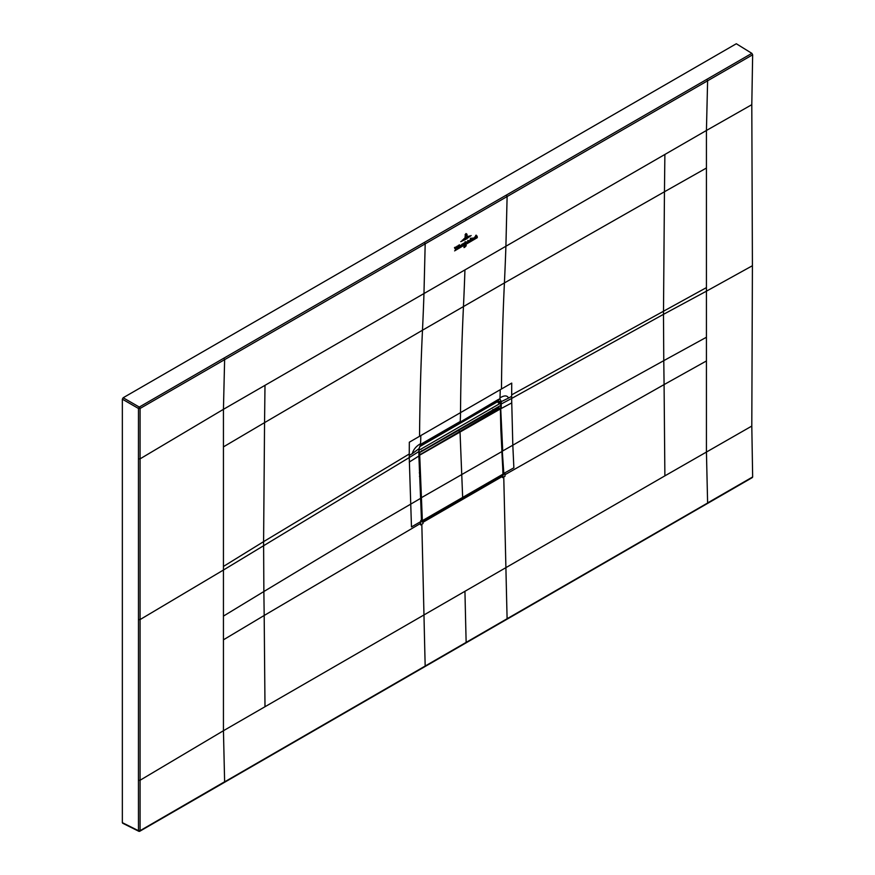 <?xml version="1.0" encoding="UTF-8"?>
<svg xmlns="http://www.w3.org/2000/svg" width="875" height="875" viewBox="0 0 875 875"><rect width="100%" height="100%" fill="white"/><g stroke="black" fill="none" stroke-linecap="round" stroke-linejoin="round"><path stroke-width="1.31" d="M706.431 360.959L664.081 384.595L663.775 360.653C613.758 388.336 570.653 411.95 512.816 445.2L511.645 398.453L663.48 314.344L663.775 360.653L706.431 337.247L706.431 451.872L707.613 502.917L752.653 476.952L751.8 426.07L752.412 265.727L751.8 104.683L752.653 54.786L751.866 53.353L736.312 43.75L123.167 397.753L122.347 399.164L138.469 408.472L139.289 407.061L123.167 397.753M140.077 830.681A1.159 0.667 180 0 1 138.469 830.703L140.077 830.681L138.469 830.703L138.447 780.27L140.077 780.248L223.442 730.723L224.623 781.769L140.077 830.681L140.077 458.85L223.442 409.325L224.623 359.647L223.836 358.192L751.866 53.353M752.653 476.952L751.866 477.477L752.653 476.952M138.469 830.703L122.347 822.653L123.167 823.123L122.347 822.653L122.347 399.164M138.447 458.883L138.469 619.587L140.077 619.577L223.442 570.03L223.442 409.325L423.97 293.552L425.184 243.852L140.077 408.461L138.469 408.472L138.447 458.883L140.077 458.85L140.077 408.461A1.159 0.667 -120 0 0 139.289 407.061L223.836 358.192M424.397 242.441L425.184 243.852L752.653 54.786M424.386 666.553A1.159 0.667 -120 0 0 425.173 666.039L223.836 782.316M464.942 591.292A18909.341 10915.855 60 0 0 466.145 642.381L425.173 666.039A18909.352 10918.884 60 0 1 423.97 614.95L505.903 567.645L503.759 476.908L502.545 477.619L502.261 476L503.038 473.638M421.827 524.212L420.569 524.934L420.448 522.003L421.498 521.402L422.997 522.277L423.041 523.512L421.827 524.212L423.97 614.95L223.442 730.723L223.442 570.03L409.248 457.57L411.469 526.936L421.488 521.161L418.873 449.334M464.942 269.905L505.903 246.247A2996.58 1730.116 60 0 1 504.416 282.931L422.483 330.225A2996.58 1730.061 60 0 0 423.97 293.552L464.942 269.905A2996.58 1730.061 60 0 1 463.455 306.578A2996.733 1730.444 -120 0 0 460.513 412.639A194.239 112.142 60 0 1 460.217 421.498L422.417 443.319L420.558 445.605M706.825 503.464L507.106 618.734A18909.352 10915.866 60 0 1 505.903 567.645L664.88 475.858L664.081 384.595L504.952 474.709L505.017 476.186L503.759 476.908M504.952 474.709L504.886 473.255L503.847 473.867L502.272 450.964L503.847 473.867L502.491 476.372L422.997 522.277L421.52 521.139M409.259 462.066L418.884 456.039L421.509 520.92M422.417 443.319L420.492 444.752L418.972 449.269L421.838 521.905M420.547 443.723C416.227 446.119 413.47 449.422 412.289 453.633L409.248 455.438L409.325 442.214L420.809 435.564A194.239 112.142 60 0 1 420.547 443.723A194.239 112.142 60 0 1 420.492 444.752L418.884 448.952L418.884 456.039M500.227 389.714L511.733 383.097L511.656 396.32L508.528 398.07C507.248 395.281 504.394 395.216 499.964 397.873A194.239 112.153 -120 0 0 500.227 389.714L420.809 435.564M503.409 473.638L513.866 467.819L512.816 445.2L502.72 450.942L500.708 408.505L501.9 450.778M498.739 407.488L498.739 406.58M499.472 402.533L501.222 401.406L499.909 398.902L498.028 399.667L423.128 444.073A4.058 2.341 60 0 1 423.095 444.084A4.058 2.341 60 0 0 423.959 442.433M511.656 396.32L511.645 398.453L501.222 404.009L501.222 401.406M500.697 404.009L500.708 408.505M451.544 434.164L450.395 434.831M418.939 448.722L412.289 453.633M500.577 401.592L497.962 400.958M497.886 400.969L498.673 402.325M498.4 402.927L497.186 400.903M498.028 399.667L497.175 401.319L499.198 399.098M497.055 400.947L499.909 398.902A194.239 112.153 -120 0 0 499.964 397.873M421.564 520.559L422.953 521.303L421.947 520.669L419.333 455.733L420.481 454.409L460.031 431.583A960.925 554.794 -120 0 0 460.042 432.239L462.656 497.383A3696.645 2134.267 60 0 1 462.7 498.334L423.15 521.183L422.352 520.702A3696.645 2134.267 -120 0 0 422.352 520.658L419.727 455.722M418.983 455.339L419.738 455.569M418.983 455.547L500.325 408.986L497.842 407.444L458.292 430.27L460.031 431.583A960.925 554.794 -120 0 0 460.042 432.239L462.656 497.383A3696.645 2134.267 60 0 1 462.7 498.334L423.15 521.161L502.25 475.497L502.972 474.162A3696.645 2134.267 -120 0 0 502.972 474.108L500.347 409.183L499.581 408.745L460.031 431.583L458.292 430.27L418.972 452.977L498.52 407.477M500.85 429.866L501.933 451.325L500.358 408.953M501.911 451.391L503.048 473.988L501.856 451.358M497.842 407.444L498.848 407.837M421.848 445.386L492.723 404.458M421.848 451.314L421.881 450.395M496.781 400.958L497.645 401.625L492.811 403.845M497.569 401.658L492.811 404.414M493.303 410.112L492.844 409.423M418.972 452.134L418.972 449.772M419.398 452.375L500.653 405.475L500.653 403.113L497.186 401.92M500.653 403.113L419.398 450.012M467.009 234.292L466.036 233.538L465.084 234.73L466.036 233.538L467.009 234.292L466.966 236.436L466.036 233.723L466.78 234.445M465.019 237.552L466.036 233.888L466.616 234.423L466.036 234.041L465.303 235.298L465.019 237.552M466.036 233.888L466.616 234.423L466.036 233.888M468.158 236.228L463.794 238.853L468.158 236.228M462.317 240.22L469.613 235.9L462.317 240.22M471.122 235.561L465.916 239.291L460.775 241.631L471.122 235.561M465.227 242.67L465.566 243.403L466.32 241.828L464.997 244.88L464.647 242.725L465.227 242.67M464.997 244.88L465.27 244.278M465.095 241.708L465.73 242.102M465.084 241.773L465.73 242.167M465.566 244.541L477.291 237.672L465.566 244.541M466.233 245.405L465.752 246.356L466.233 245.405M464.002 247.57L464.023 246.52L464.111 247.592M464.778 246.05L465.347 245.766L464.844 247.242L464.975 245.984M454.606 250.873L464.494 245.055L454.606 250.873M463.772 243.195L464.439 243.633L463.739 244.858L463.772 243.195L464.439 243.633M463.564 244.956L463.608 243.283L463.083 244.989M471.078 239.236L470.794 240.767L470.608 238.339L471.253 238.077L471.505 239.214M470.794 240.658L470.575 239.63M471.166 238.634L470.608 238.438M470.367 240.691L469.733 241.358L470.422 238.448L470.619 240.756M472.927 237.913L473.594 238.35L472.883 239.586L472.927 237.913L473.594 238.35M472.719 239.673L472.762 238.011L472.248 239.706M455.525 249.616L454.453 247.669L455.448 247.1L455.733 248.97L456.805 246.312L455.525 249.616M457.855 245.886L458.38 245.372L458.522 247.844L457.8 248.259L458.052 246.05M458.883 245.284L459.408 244.77L459.55 247.242L458.828 247.658L459.08 245.459M462.088 245.514L461.562 246.083L461.639 244.639L462.525 243.884L462.306 245.58M462.525 243.884L462.098 244.792M474.808 238.339L475.322 237.716C473.845 238.317 473.834 238.044 475.311 236.906L474.48 238.372M475.322 237.716C473.845 238.317 473.834 238.044 475.311 236.906L474.764 236.928M477.105 236.108L477.28 237.016L476.569 237.42L476.492 235.998L475.552 238.011L475.639 235.594L476.142 235.123L476.109 236.327L477.105 236.108L476.613 235.78M457.264 248.292L457.297 246.914L457.461 248.38M460.633 246.652C459.812 245.755 460.02 245.284 461.267 245.252L460.086 246.728M460.961 245.328L460.294 245.711M467.644 242.605L467.841 240.373L468.245 241.686L468.814 240.636L468.3 241.741L469.011 241.511L468.169 242.08L467.633 241.522L468.038 242.233L467.261 242.616M468.3 241.741L468.967 241.5M467.633 241.522L467.972 242.167M138.469 619.587L138.447 780.27M466.156 220.205A1.159 0.667 -120 0 0 465.358 218.783M706.825 79.341L707.613 80.795L706.431 130.473L505.903 246.247L507.117 196.547L506.33 195.136M752.412 265.727L706.431 291.178L706.431 130.473L751.8 104.683M706.431 337.247L706.431 291.178L663.48 314.344L664.453 191.767L504.416 282.931A2996.744 1729.908 -120 0 0 501.473 388.992M664.88 475.858L751.8 426.07M264.994 706.727L264.184 615.475L223.442 639.811M223.442 616.098L263.867 591.533L263.594 541.647L223.442 566.442M223.442 446.884L264.556 422.636L263.594 541.647L409.259 453.983M264.994 385.339L264.556 422.636L422.483 330.225A2996.744 1730.455 -120 0 0 419.552 436.297M664.88 154.47L664.453 191.767L706.431 168.033M706.431 287.591L511.656 394.866M506.319 619.248L507.106 618.734L506.319 619.248M466.145 642.381L507.106 618.734M421.914 521.183L422.8 521.883L501.911 475.803M420.372 498.488L410.419 504.317C352.822 537.709 311.073 563.084 263.867 591.533L264.184 615.475L420.514 523.458M421.225 444.106L420.427 445.802M409.248 455.438L409.248 457.57L418.873 451.544M511.656 402.948L501.233 408.505L501.222 402.095M459.386 423.139L495.644 402.205A4.058 2.341 -120 0 0 496.475 400.564M500.708 401.92L508.528 398.07M419.453 476.438L420.23 476.634M420.831 498.006L501.856 451.577M419.322 472.883L420.098 473.069M502.972 474.162L422.352 520.658M419.355 455.438L420.284 454.059L418.972 453.25M500.325 408.702L499.384 408.395L420.481 454.409M422.953 521.303L420.711 520.548M500.402 408.833L500.85 430.084M498.586 407.378L500.336 409.041M462.7 498.356L502.25 475.497M122.609 823.189L138.742 831.25A1.159 1.159 0 0 0 139.836 831.217L752.412 477.52M421.586 444.959L423.128 444.073M495.644 402.205L497.175 401.319M503.059 474.097L502.195 475.639L462.645 498.477M419.803 446.6L421.903 445.386M492.789 404.469L497.634 401.658"/></g></svg>
